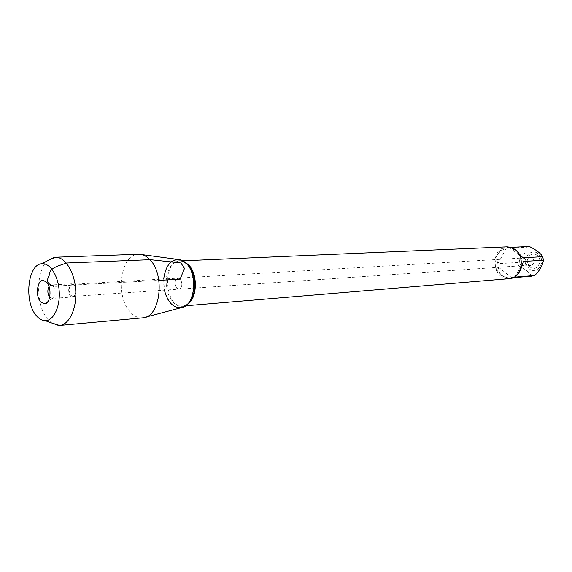 <?xml version="1.0" encoding="UTF-8"?>
<svg xmlns="http://www.w3.org/2000/svg" width="572" height="572" viewBox="0 0 572 572"><rect width="100%" height="100%" fill="white"/><g stroke="black" fill="none" stroke-linecap="round" stroke-linejoin="round"><path stroke-width="0.43" stroke-dasharray="2.86 2.15" d="M520.77 265.015L522.787 265.658C526.955 265.565 526.447 257.593 522.308 258.029C518.983 259.445 518.475 261.776 520.77 265.015M176.705 288.195C174.181 283.462 174.667 280.108 178.164 278.135L180.28 279.1C182.818 283.826 182.339 287.18 178.864 289.182L176.705 288.195L178.864 289.182C183.29 289.153 182.554 277.599 178.164 278.135C174.667 280.108 174.181 283.462 176.705 288.195M541.191 258.229C543.951 266.259 535.185 273.967 529.279 268.861C524.76 263.971 524.545 258.93 528.642 253.746C534.012 250.372 538.195 251.866 541.191 258.229M531.803 276.147C529.601 272.537 525.225 269.119 518.682 265.908L518.039 262.434C523.03 257.286 525.818 252.223 526.412 247.247L529.393 246.525M501.301 275.375L505.226 277.506L509.509 277.999C521.285 277.756 525.539 257.15 515.179 249.978L507.571 247.462C495.545 247.369 491.005 267.961 501.301 275.375M509.509 277.999L511.811 277.806C507.671 278.092 504.354 277.27 501.858 275.332C499.435 273.337 498.334 270.656 498.548 267.288L518.682 265.908M511.025 247.326L509.345 247.404L515.594 249.842M518.039 262.434L497.89 263.721C495.259 256.342 498.076 251.151 506.334 248.148L526.412 247.247M507.2 246.839C489.639 246.925 491.784 280.795 509.216 278.664M163.692 278.986L164.4 290.168M536.929 255.148C534.284 253.396 531.788 253.589 529.45 255.734C526.59 259.695 526.833 263.463 530.165 267.031C536.629 272.687 543.893 260.067 536.929 255.148M506.334 248.148L497.89 263.721M514.843 277.134L523.516 261.461M522.844 257.829L509.345 247.404M498.548 267.288L511.811 277.806M532.589 257.893C535.092 261.368 534.548 263.885 530.959 265.444L528.714 264.707C526.798 262.655 526.662 260.496 528.299 258.222L530.437 257.207L532.589 257.893M524.553 258.365C527.069 261.883 526.533 264.428 522.93 266.001L520.72 265.294C518.218 261.762 518.775 259.223 522.4 257.672L524.553 258.365M181.081 307.729C177.363 308.208 173.909 306.756 170.728 303.375C158.272 291.098 163.556 258.165 178.021 259.452M70.792 295.331L72.901 296.425L73.724 296.182C76.376 293.293 76.534 289.704 74.203 285.407L72.136 284.334C68.754 286.465 68.304 290.133 70.792 295.331M51.487 322.908L47.469 318.983C35.686 305.169 35.671 271.064 47.547 260.768M142.607 317.868C138.131 318.182 133.984 316.202 130.18 311.94C114.822 295.996 120.692 253.753 138.574 254.261M48.999 286.443L51.072 285.006L53.31 286.193C55.984 291.677 55.606 295.745 52.166 298.391L49.678 297.261M74.081 284.97C76.627 289.661 76.448 293.579 73.559 296.725L72.665 296.997C67.968 297.626 67.096 283.769 71.822 283.798L74.081 284.97M58.587 285.886L158.852 280.38M187.123 304.583L182.918 306.006C164.629 308.458 161.604 260.818 180.058 260.932L184.406 261.812M185.185 262.434L181.71 260.932C172.98 258.801 165.272 270.792 166.245 284.434C167.003 298.098 176.162 309.016 184.556 305.805L187.816 303.875M72.901 296.425L522.787 265.658M72.136 284.334L522.308 258.029M507.571 247.462L509.709 247.369M182.854 260.811L180.058 260.932L181.71 260.932L179.98 259.702M185.7 305.777L182.918 306.006L184.556 305.805L182.99 307.236M528.714 264.707L530.165 267.031M528.299 258.222L529.45 255.734M530.437 257.207L522.4 257.672M530.959 265.444L522.93 266.001M141.849 254.604L139.21 254.254M145.817 317.11L143.236 317.796M51.316 285.006L46.79 282.368M52.166 298.391L48.005 301.58M71.822 283.798L51.072 285.006M72.665 296.997L51.923 298.427M72.987 284.477L72.751 283.955M73.724 296.182L73.559 296.725"/><path stroke-width="0.86" d="M511.025 247.326L529.393 246.525C536 249.757 540.447 253.139 542.735 256.671L543.4 260.21C542.714 265.179 539.846 270.27 534.806 275.49L512.905 277.72L531.874 276.14M543.4 260.21L523.516 261.461C521.307 269.326 518.418 274.546 514.843 277.134L534.806 275.49M515.594 249.842L522.844 257.829L542.735 256.671M185.7 305.777L509.216 278.664C521.485 278.4 525.911 256.928 515.115 249.456L511.311 247.419L507.2 246.839L182.854 260.811M164.4 290.168C168.011 303.353 174.21 309.037 182.99 307.236C195.338 303.761 197.733 274.138 186.393 263.563L179.98 259.702C171.035 259.023 165.608 265.451 163.692 278.986M141.849 254.604L178.021 259.452C181.002 259.559 183.791 260.925 186.393 263.563C198.584 274.889 194.609 306.857 181.081 307.729L145.817 317.11M36.043 315.301C38.882 318.84 41.956 320.635 45.274 320.685C53.532 320.828 60.26 306.942 59.195 291.227C58.265 275.497 49.843 262.577 41.663 263.756C27.771 264.436 23.924 301.294 36.043 315.301M47.547 260.768L55.284 257.236C64.965 256.699 74.632 271.914 75.719 290.176C76.948 308.43 69.284 324.746 59.61 325.439L51.487 322.908M55.284 257.236L139.21 254.254C142.971 254.361 146.511 256.149 149.821 259.617C165.38 274.524 160.367 316.895 143.236 317.796L59.61 325.439M40.483 301.859L44.888 303.968C50.515 303.432 51.959 288.059 46.875 282.475L43.393 280.387C37.287 279.501 35.114 295.796 40.483 301.859M49.678 297.261C47.512 293.779 47.283 290.168 48.999 286.443M158.852 280.38L180.123 279.115L184.491 268.411L180.931 262.977L150.407 259.681L66.288 263.027C59.052 266.009 49.242 267.288 49.135 275.632C46.639 280.108 47.09 283.09 50.493 284.57C52.61 285.993 55.305 286.436 58.587 285.886M184.406 261.812L188.488 264.772C198.269 273.945 197.361 299.156 187.123 304.583M187.816 303.875C197.04 296.918 197.047 273.337 187.78 264.579L185.185 262.434M45.274 320.685L58.673 325.475M41.663 263.756L54.347 257.314M46.79 282.368L43.393 280.387M48.005 301.58L44.888 303.968"/></g></svg>
